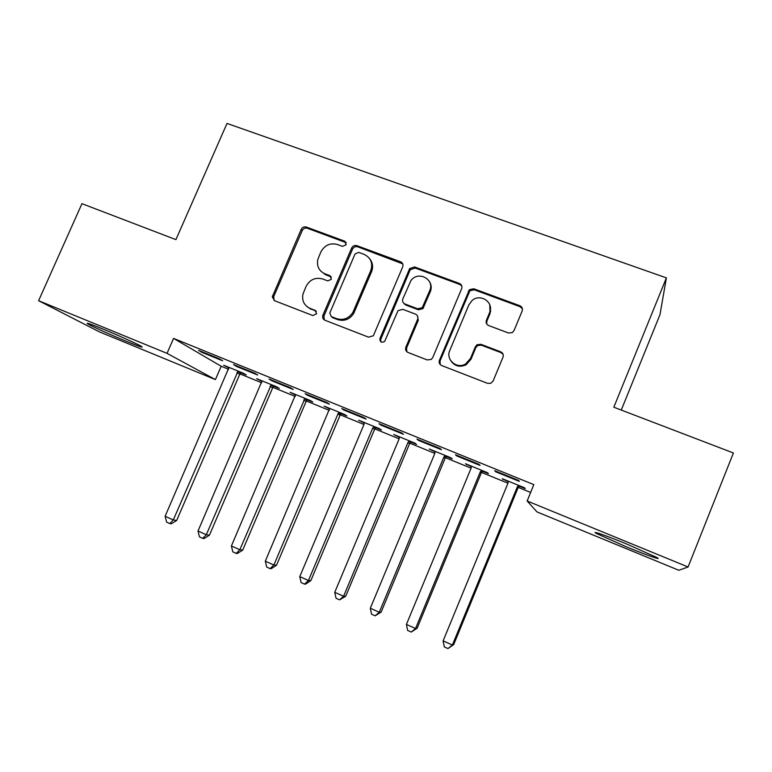 <?xml version="1.0" encoding="UTF-8"?>
<svg xmlns="http://www.w3.org/2000/svg" width="772" height="772" viewBox="0 0 772 772"><rect width="100%" height="100%" fill="white"/><g stroke="black" fill="none" stroke-linecap="round" stroke-linejoin="round"><path stroke-width="1.16" d="M346.184 244.724L344.737 241.192L306.349 227.045C304.081 226.466 302.363 227.248 301.186 229.39L272.265 296.902L274.571 300.704L312.872 315.565L316.607 313.75L315.111 310.334L310.112 308.404C304.197 305.567 301.804 300.81 302.942 294.132L306.04 286.47C309.823 279.541 315.381 277.052 322.725 279.001L327.724 280.892L331.391 279.252L329.962 275.681L324.954 273.799C318.904 270.924 316.53 266.099 317.842 259.334L320.834 252.039C324.607 245.139 330.165 242.63 337.509 244.521L342.517 246.374L346.184 244.724M346.252 242.707L307.362 228.261C305.104 227.682 303.386 228.464 302.219 230.596L273.722 296.612L274.118 300.491M316.404 311.425L310.112 308.404M331.371 276.994L325.919 274.871L324.954 273.799M626.044 546.701L596.187 533.356C590.657 530.219 606.502 535.71 626.854 544.096L657.126 557.616C662.743 560.848 645.604 554.779 626.044 546.701M126.376 341.301C111.622 335.26 91.8 326.334 87.873 323.931C85.171 322.156 90.102 323.835 102.686 328.94C117.788 335.116 137.831 344.167 141.479 346.435C144.065 348.172 139.028 346.454 126.376 341.301M508.487 332.993L512.27 332.626L514.027 330.59L522.142 311.039C522.876 308.607 522.104 306.831 519.807 305.722L473.825 288.767L469.415 289.683L439.451 360.196C438.699 362.618 439.442 364.403 441.68 365.542L487.576 383.346L490.876 383.259L493.125 380.972L502.987 357.195C503.73 354.753 502.958 352.958 500.671 351.81L480.898 344.302L477.038 344.727L475.398 346.686L470.515 358.382L465.709 363.873C456.985 369.556 445.386 359.684 449.796 350.43L468.845 304.93L471.933 300.675C480.165 292.839 494.418 302.431 489.583 312.65L486.418 320.255C485.675 322.677 486.437 324.452 488.705 325.572L508.487 332.993M527.141 500.989L688.084 566.986L678.829 570.276L536.984 511.913L527.141 500.989L533.838 484.633L173.565 338.406L167.032 353.354L215.417 379.592L99.308 331.825L38.6 300.694L167.032 353.354M38.6 300.694L81.957 203.673L175.919 239.629L227.007 123.433L666.39 277.872L613.827 407.211L733.4 452.971L688.084 566.986M402.695 266.9C403.438 264.535 402.723 262.827 400.552 261.766L356.886 245.67C354.57 245.081 352.823 245.863 351.646 248.034L322.889 315.227C322.223 317.543 322.918 319.222 324.993 320.264L368.553 337.171L373.339 335.781L402.695 266.9M414.603 266.948L459.408 283.459C461.637 284.54 462.38 286.287 461.646 288.68L432.735 357.6L431.297 359.405L427.283 359.955L408.05 352.495C405.84 351.366 405.117 349.6 405.869 347.197L417.604 319.357C418.347 316.964 417.613 315.217 415.423 314.117L402.772 309.331L398.014 310.672L384.697 341.349C381.445 343.048 379.863 342.092 379.959 338.503L409.691 268.54L414.603 266.948L415.268 268.058L459.929 284.521L459.408 283.459M621.267 410.057L659.983 314.667L666.39 277.872M455.499 454.776L456.821 455.962L480.068 465.419L478.939 464.31L455.499 454.776M482.558 471.248L488.464 473.651L487.47 472.686L465.487 463.731L471.393 466.703M379.042 423.712L380.982 425.14L403.466 434.279L401.71 432.928L379.042 423.712M410.829 442.018L416.542 444.354L414.998 443.167L393.701 434.482L399.423 437.367M305.104 393.672L307.613 395.322L329.374 404.161L327.029 402.579L305.104 393.672M341.292 413.686L346.84 415.944L344.775 414.554L324.134 406.14L329.673 408.948M233.549 364.596L236.608 366.459L257.665 375.018L254.77 373.223L233.549 364.596M273.867 386.212L279.252 388.403L276.694 386.82L256.671 378.666L262.036 381.387M173.565 338.406L221.197 366.256L228.686 369.305M239.967 373.909L261.737 382.787M272.912 387.341L295.3 396.47M306.359 400.986L329.374 410.376M340.327 414.834L363.988 424.484M374.816 428.904L399.134 438.824M409.835 443.186L434.839 453.386M445.415 457.7L471.113 468.179M481.554 472.435L507.966 483.214M518.263 487.412L530.634 492.459M240.912 372.779L246.21 374.941L243.431 373.262L223.706 365.233L228.985 367.916M198.636 350.411L201.946 352.37L222.674 360.794L219.518 358.893L198.636 350.411M307.324 399.838L312.785 402.067L310.479 400.581L290.147 392.301L295.599 395.061M269.032 379.013L271.821 380.77L293.225 389.474L290.6 387.785L269.032 379.013M375.79 427.746L381.426 430.043L379.621 428.75L358.652 420.209L364.278 423.046M341.764 408.571L343.994 410.106L366.111 419.099L364.056 417.623L341.764 408.571M446.409 456.522L452.218 458.886L450.945 457.806L429.309 448.995L435.118 451.919M416.948 439.114L418.588 440.426L441.449 449.719L440.001 448.484L416.948 439.114M519.276 486.215L525.278 488.657L524.574 487.798L502.244 478.698L508.246 481.718M494.707 470.708L495.701 471.769L519.353 481.381L518.552 480.406L494.707 470.708M379.795 338.995L379.988 338.532L380.75 339.371L380.876 341.871M324.501 274.224L324.732 273.713M221.197 366.256L215.417 379.592M201.946 352.37L202.167 351.849M236.608 366.459L236.83 365.938M271.821 380.77L272.053 380.239M307.613 395.322L307.845 394.791M343.994 410.106L344.225 409.565M380.982 425.14L381.214 424.6M418.588 440.426L418.81 439.876M466.645 464.763L466.848 464.281M456.821 455.962L457.053 455.412M503.112 479.624L503.315 479.142M495.701 471.769L495.933 471.209M320.891 271.213L325.919 274.871M306.802 306.455L311.126 309.36M402.743 263.879L357.745 246.837C355.438 246.249 353.692 247.03 352.514 249.192L323.912 316.047L324.288 319.907M358.7 252.357L355.023 254.017L329.818 312.969L331.265 316.578L336.582 318.633C343.366 320.612 348.79 318.537 352.862 312.428L370.743 270.654C373.108 263.136 370.869 257.694 364.027 254.335L358.7 252.357M369.933 259.093C372.799 262.885 373.33 267.112 371.554 271.744L353.74 313.374C349.677 319.473 344.273 321.538 337.509 319.569L332.201 317.514M461.791 285.958L459.929 284.521M417.527 316.028L418.27 320.303L406.574 348.047L406.844 351.752M380.75 339.371L409.942 270.422L409.257 269.322M429.734 290.581C435.09 279.281 417.951 270.325 410.907 280.651L402.859 298.822C402.115 301.196 402.83 302.933 405.02 304.023L417.662 308.8L422.255 307.671L429.734 290.581L430.361 291.613C431.722 288.101 431.442 284.791 429.502 281.693M403.64 303.135L405.02 304.023M430.361 291.613L422.892 308.655L418.327 309.775L405.725 305.008M415.268 268.058L410.376 269.64L409.942 270.422M489.815 304.863L490.008 313.625L486.852 321.2L486.707 323.95M451.099 361.19C455.075 366.372 460.112 367.54 466.211 364.673L471.007 359.202L470.515 358.382M503.112 354.377L501.057 352.659L481.352 345.171L477.501 345.586L475.861 347.545L471.007 359.202M522.403 308.8L520.125 306.725L474.297 289.818L469.907 290.726L440.04 361.007L440.233 364.577M229.014 367.395L165.121 516.275L173.295 519.942L176.643 520.511L239.716 374.391L241.289 372.393M176.643 520.511L171.23 523.802L169.879 523.58L173.295 519.942L238.094 371.091M169.879 523.58L166.617 522.113L165.121 516.275M262.055 380.857L198.008 531.02L206.307 534.735L209.424 535.199L272.661 387.833L274.243 385.817M209.424 535.199L204.04 538.538L202.775 538.364L206.307 534.735L271.281 384.61M202.775 538.364L199.465 536.878L198.008 531.02M295.608 394.521L231.397 545.987L239.831 549.76L242.707 550.108L306.108 401.479L307.71 399.452M242.707 550.108L237.351 553.505L236.184 553.379L239.831 549.76L304.969 398.342M236.184 553.379L232.826 551.864L231.397 545.987M329.683 408.407L265.317 561.186L273.877 565.017L276.511 565.249L340.076 415.336L341.678 413.29M276.511 565.249L271.184 568.703L270.113 568.626L273.877 565.017L337.953 413.937L339.188 412.277M270.113 568.626L266.697 567.092L265.317 561.186M404.721 303.898L404.663 304.409M430.641 283.961L430.429 284.443M423.21 306.667L422.815 308.732M431.114 285.891L430.564 287.165M364.287 422.506L363.959 424.542L299.758 576.616L308.453 580.515L310.836 580.631L374.555 429.406L376.176 427.341M310.836 580.631L305.538 584.143L304.573 584.114L308.453 580.515L372.702 428.103L373.938 426.433M304.573 584.114L301.099 582.551L299.758 576.616M460.228 283.874L459.9 284.472M399.433 436.817L399.114 438.882L334.749 592.307L343.588 596.264L345.711 596.245L409.585 443.688L411.215 441.623M345.711 596.245L339.574 599.844L343.588 596.264L407.983 442.501L409.237 440.812M339.574 599.844L336.052 598.261L334.749 592.307M490.712 311.174L489.873 313.316M435.128 451.359L434.819 453.444L370.299 608.239L379.274 612.254L381.127 612.119L445.154 458.201L446.805 456.117M381.127 612.119L375.144 615.824L379.274 612.254L443.832 457.12L445.097 455.422M375.144 615.824L371.564 614.213L370.299 608.239M471.393 466.134L471.084 468.237L406.419 624.423L415.539 628.514L417.121 628.234L481.294 472.947L482.954 470.843M417.121 628.234L411.273 632.065L415.539 628.514L480.252 471.972L481.516 470.254M411.273 632.065L407.635 630.425L406.419 624.423M508.246 481.149L507.947 483.272L443.128 640.876L452.402 645.025L453.685 644.62L518.002 487.923L519.681 485.8M453.685 644.62L447.992 648.567L452.402 645.025L517.25 487.064L518.533 485.337M447.992 648.567L444.296 646.897L443.128 640.876M345.634 242.369L344.737 241.192M316.105 311.29L315.111 310.334M330.898 276.752L329.962 275.681M273.722 296.612L272.593 295.618M302.219 230.596L301.186 229.39M307.362 228.261L306.349 227.045M323.912 316.047L322.937 315.111M352.514 249.192L351.646 248.034M357.745 246.837L356.886 245.67M401.266 262.885L400.552 261.766M337.509 319.569L336.582 318.633M354.358 312.11L353.489 311.155M371.554 271.744L370.743 270.654M406.574 348.047L405.869 347.197M418.27 320.303L417.604 319.357M418.327 309.775L417.662 308.8M423.703 307.41L423.056 306.426M486.852 321.2L486.418 320.255M490.008 313.625L489.583 312.65M475.861 347.545L475.398 346.686M481.352 345.171L480.898 344.302M501.057 352.659L500.671 351.81M440.04 361.007L439.451 360.196M468.865 292.212L468.372 291.169M474.297 289.818L473.825 288.767M520.125 306.725L519.807 305.722M239.716 374.391L236.879 372.712M240.497 373.204L237.679 371.515M272.661 387.833L270.065 386.241M273.452 386.637L270.856 385.045M306.108 401.479L303.743 399.983M306.909 400.272L304.554 398.777M340.076 415.336L337.953 413.937M340.877 414.12L338.763 412.711M374.555 429.406L372.702 428.103M375.366 428.18L373.513 426.877M409.585 443.688L407.983 442.501M410.395 442.462L408.803 441.256M445.154 458.201L443.832 457.12M445.975 456.966L444.653 455.866M481.294 472.947L480.252 471.972M482.114 471.692L481.081 470.708M518.002 487.923L517.25 487.064M518.842 486.659L518.089 485.791M87.873 323.931L88.104 323.391M273.394 297.886L272.265 296.902M323.864 316.173L322.889 315.227M353.74 313.374L352.862 312.428M422.892 308.655L422.255 307.671M410.376 269.64L409.691 268.54M466.211 364.673L465.709 363.873M477.501 345.586L477.038 344.727M469.907 290.726L469.415 289.683M340.365 414.767L338.252 413.367"/></g></svg>
